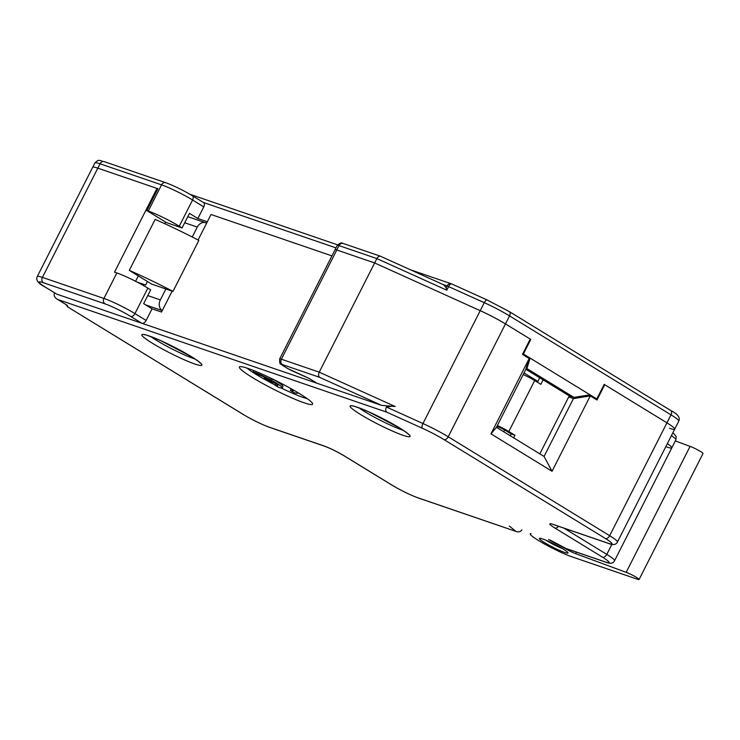 <?xml version="1.0" encoding="UTF-8"?>
<svg xmlns="http://www.w3.org/2000/svg" width="740" height="740" viewBox="0 0 740 740"><rect width="100%" height="100%" fill="white"/><g stroke="black" fill="none" stroke-linecap="round" stroke-linejoin="round"><path stroke-width="1.11" d="M253.145 371.795L256.502 373.857A13.551 1.443 26.9 0 1 271.746 381.118L264.069 378.492L267.427 380.545L275.104 383.181A13.551 1.443 26.9 0 1 277.833 385.651A13.551 1.443 26.9 0 1 274.993 385.179L278.351 387.242A18.472 1.961 -153.1 0 0 282.227 387.88A18.472 1.961 -153.1 0 0 276.399 383.163A18.472 1.961 -153.1 0 0 253.145 371.795L253.755 370.583M282.227 387.88L282.967 386.419A18.472 1.961 -153.1 0 0 277.13 381.711A18.472 1.961 -153.1 0 0 274.327 380.055M289.433 387.769A13.551 1.443 26.9 0 1 293.207 390.914A13.551 1.443 26.9 0 1 290.367 390.452L291.107 388.99A13.551 1.443 26.9 0 0 291.449 389.111M252.34 377.493A41.061 4.366 26.9 0 1 239.806 366.707A41.061 4.366 26.9 0 1 263.274 374.653A41.061 4.366 26.9 0 1 299.654 393.699A41.061 4.366 26.9 0 1 312.613 403.642A41.061 4.366 26.9 0 1 292.318 398.129A41.061 4.366 26.9 0 1 252.34 377.493M247.021 368.104A36.954 3.922 -153.1 0 0 256.549 374.662A36.954 3.922 -153.1 0 0 275.104 384.967M281.237 388.028A36.954 3.922 -153.1 0 0 307.22 398.647M276.066 383.838A13.551 1.443 26.9 0 1 275.733 383.727L274.993 385.179M319.569 377.308L282.347 364.57L282.782 365.477L287.897 368.613L309.218 378.473L317.016 383.255L381.664 405.391L319.569 377.308C318.376 376.179 318.274 374.459 319.245 372.174L374.653 262.95L336.802 249.99L374.653 262.95L480.214 310.68L374.653 262.95L376.873 258.584C378.121 256.484 379.463 255.763 380.887 256.438L443.519 284.724L446.155 287.74L447.08 285.918L443.26 284.613M146.844 210.585L166.454 222.592L182.068 227.948L179.265 226.227A24.633 2.618 -153.1 0 0 148.259 211.067L146.844 210.585L157.925 188.737L97.828 168.156A24.633 2.618 -153.1 0 0 92.667 167.314A24.633 2.618 26.9 0 1 97.828 168.156L156.982 188.413L114.497 272.154L116.865 272.958A24.633 2.618 26.9 0 1 147.871 288.119L150.673 289.839L143.653 303.668L152.052 308.821L161.514 312.058L172.143 291.107M135.568 281.283L138.297 275.9M164.77 223.711L165.603 222.074M147.871 288.119L134.939 313.603L146.141 320.466L152.052 308.821M588.069 395.16L590.27 395.909L552.04 471.278L490.971 433.862L529.202 358.493L525.816 369.408L496.448 427.295L544.067 456.469L573.435 398.582L568.699 396.964L570.494 396.224M451.733 283.993A4.107 1.591 114.3 0 0 451.576 283.892A4.107 1.591 114.3 0 0 448.644 286.556L446.793 290.191L376.873 258.584L339.012 245.615A4.107 3.256 108.9 0 1 343.147 243.451C341.852 244.071 342.879 240.759 337.292 245.338L335.081 249.704A8.214 0.869 26.9 0 1 336.802 249.99A8.214 0.869 -153.1 0 0 335.081 249.704L279.664 358.928C279.479 366.245 280.784 363.035 282.476 365.329L287.601 368.474A4.107 2.461 -58.5 0 0 287.897 368.613M525.853 369.279L568.977 395.697L573.944 397.399L526.889 368.566L530.136 358.114L523.411 353.988L530.793 339.429L505.476 323.917A28.74 3.052 -153.1 0 0 480.214 310.68A28.74 3.052 26.9 0 1 505.476 323.917L530.238 339.087L522.477 354.377L529.202 358.493M331.936 255.892L211.02 214.489L331.936 255.892M573.435 398.582L590.27 395.909L596.995 400.026L604.746 384.735L604.127 384.522M604.746 384.735L666.934 422.836A24.633 2.618 26.9 0 1 674.713 429.126A24.633 2.618 -153.1 0 0 666.934 422.836L604.192 384.393L596.801 398.962L530.136 358.114L526.602 356.902M667.341 443.639A24.633 2.618 26.9 0 1 671.827 447.82A24.633 2.618 -153.1 0 0 667.341 443.639M157.824 188.931L156.982 188.413M66.406 304.825L57.702 299.487C54.705 297.739 53.604 295.676 54.39 293.327A4.107 3.256 -71.1 0 1 54.64 292.883M337.292 245.338A8.214 0.869 26.9 0 1 339.012 245.615L281.385 359.205L319.245 372.174L395.142 406.491L393.911 406.001L386.391 407.009L422.956 423.539L484.284 302.669L447.08 285.918A4.107 3.256 -71.1 0 1 451.215 283.753A4.107 3.256 -71.1 0 1 451.483 283.864M146.141 320.466A4.107 2.461 121.5 0 1 141.932 323.297L317.016 383.255A4.107 2.461 121.5 0 1 316.72 383.117A4.107 2.461 121.5 0 1 316.461 382.913M198.061 240.019L211.02 214.489L207.32 221.769L197.858 218.531L189.459 213.379L182.068 227.948M539.83 453.879L568.699 396.964M552.04 471.278L544.067 456.469M490.971 433.862L496.448 427.295M56.749 294.132L141.932 323.297L130.721 316.433A20.526 2.183 -153.1 0 0 104.886 303.807L43.373 282.736A20.526 2.183 -153.1 0 0 45.547 287.268L56.749 294.132L45.251 287.129A4.107 2.461 -58.5 0 0 45.547 287.268M550.061 540.006L566.266 548.645L605.274 562.002C610.102 564 613.192 563.566 614.57 560.689L671.827 447.82A24.633 2.618 -153.1 0 1 666.721 446.997M521.866 529.859C520.479 531.912 518.444 532.393 515.752 531.283L509.277 526.038M417.841 497.761A4.107 3.256 -71.1 0 0 418.359 498.002L516.529 531.616L417.841 497.761A20.526 2.183 -153.1 0 1 392.006 485.126L344.387 455.951A16.419 1.748 26.9 0 0 323.713 445.841L269.295 427.211A20.526 2.183 -153.1 0 1 243.46 414.576L67.692 306.924L65.943 304.575M66.822 305.121L68.145 307.165M565.998 548.488L604.765 561.762A20.526 2.183 -153.1 0 0 602.582 557.229L554.963 528.055A16.419 1.748 26.9 0 1 553.224 524.429L607.642 543.067A20.526 2.183 -153.1 0 0 605.468 538.535L444.009 439.615A24.633 2.618 -153.1 0 0 422.355 428.266L386.715 412.152C385.522 411.014 385.42 409.303 386.391 407.009M395.142 406.491L381.664 405.391M268.583 377.104L271.885 379.121A13.551 1.443 26.9 0 1 276.899 381.165M290.367 390.452L293.734 392.505A18.472 1.961 -153.1 0 0 297.6 393.144A18.472 1.961 -153.1 0 0 296.916 392.043M264.069 378.492L264.643 377.363M593.267 397.75L596.801 398.962M203.25 202.427A4.107 2.461 121.5 0 1 203.546 202.566A4.107 2.461 121.5 0 1 203.768 206.876L197.858 218.531M669.607 428.293A24.633 2.618 -153.1 0 0 674.713 429.126L617.456 541.985A24.633 2.618 26.9 0 0 609.677 535.705L671.004 414.835L509.546 315.906L448.218 436.785L609.677 535.705A4.107 2.461 -58.5 0 1 605.468 538.535M530.793 339.429L530.173 339.216M343.147 243.451L380.628 256.29M446.793 290.191L446.155 287.74M523.411 353.988L522.782 353.776M526.889 368.566L526.149 368.317M573.944 397.399L590.076 394.836M564.629 552.429A16.067 1.711 26.9 0 1 547.637 544.427A16.067 1.711 26.9 0 1 539.515 538.313A16.067 1.711 26.9 0 1 542.707 538.988A16.067 1.711 26.9 0 1 558.201 546.166A16.067 1.711 26.9 0 1 567.996 552.762A16.067 1.711 26.9 0 1 564.629 552.429M546.092 540.293A13.496 1.434 -153.1 0 0 562.502 548.627A13.496 1.434 26.9 0 1 546.101 540.302M548.59 539.562L565.785 548.784A8.214 0.869 -153.1 0 0 575.646 553.668L626.17 572.353A8.214 0.869 26.9 0 1 634.476 576.229A8.214 0.869 26.9 0 1 639.092 579.494A8.214 0.869 26.9 0 1 637.371 579.216L571.595 556.693A26.279 2.794 26.9 0 1 545.01 544.288A26.279 2.794 26.9 0 1 530.238 533.817A26.279 2.794 26.9 0 1 531.061 533.559M626.17 572.353L690.078 446.377L675.324 440.929M639.092 579.494L703 453.528A8.214 0.869 -153.1 0 0 698.384 450.253A8.214 0.869 -153.1 0 0 690.078 446.377M137.224 282.144L145.669 285.039L147.454 281.514M147.76 295.575L160.349 299.894L165.889 288.97L172.984 291.403L198.847 240.426A82.112 8.723 -153.1 0 0 155.141 219.41L129.287 270.377L151.691 284.104L165.889 288.97M192.243 237.022L197.293 227.078L184.695 222.768M160.349 299.894A8.214 6.512 108.9 0 0 162.254 310.606L145.734 304.945M206.59 223.23A8.214 6.512 108.9 0 0 205.554 222.74A8.214 6.512 108.9 0 0 197.293 227.078M172.984 291.403A82.112 8.723 -153.1 0 0 129.287 270.377M543.114 379.861L540.848 384.328L534.687 380.554A12.321 1.304 -153.1 0 0 523.189 374.579M497.335 425.555A12.321 1.304 26.9 0 1 508.824 431.522L514.985 435.296L513.69 437.858M539.728 377.779L537.453 382.256M510.295 435.786L511.201 434.001L514.985 435.296M511.201 434.001L505.041 430.227A5.744 0.611 26.9 0 0 497.807 426.693L496.91 426.388M504.588 429.959L503.681 431.735M537.869 381.442L524.013 372.951M150.858 336.617A29.563 3.145 -153.1 0 0 156.704 340.474A29.563 3.145 -153.1 0 0 195.064 359.048M191.29 356.588A33.67 3.58 26.9 0 1 194.861 364.015A33.67 3.58 26.9 0 1 152.486 343.305A33.67 3.58 26.9 0 1 148.916 335.868A33.67 3.58 26.9 0 1 191.29 356.588M359.076 407.916A29.563 3.145 -153.1 0 0 364.913 411.764A29.563 3.145 -153.1 0 0 403.272 430.338M399.507 427.887A33.67 3.58 26.9 0 1 403.069 435.314A33.67 3.58 26.9 0 1 360.704 414.594A33.67 3.58 26.9 0 1 357.133 407.167A33.67 3.58 26.9 0 1 399.507 427.887M148.259 211.067L161.56 184.852L100.048 163.79L42.421 277.38L103.933 298.442L116.865 272.958M104.886 303.807A4.107 3.256 108.9 0 1 103.933 298.442A24.633 2.618 26.9 0 1 134.939 313.603A4.107 2.461 121.5 0 1 130.721 316.433M45.251 287.129C38.267 283.587 35.603 280.053 37.259 276.538A24.633 2.618 26.9 0 1 42.421 277.38A4.107 3.256 108.9 0 0 43.373 282.736M386.715 412.152L57.702 299.487L67.266 305.352M564.028 528.193L606.8 554.399L611.906 544.326M602.582 557.229A4.107 2.461 -58.5 0 0 606.8 554.399A24.633 2.618 26.9 0 1 614.57 560.689M422.355 428.266A4.107 1.591 -65.7 0 1 422.956 423.539A28.74 3.052 26.9 0 1 448.218 436.785A4.107 2.461 -58.5 0 1 444.009 439.615M604.765 561.762A4.107 3.256 108.9 0 0 605.274 562.002M391.451 484.783A4.107 2.461 -58.5 0 0 391.71 484.987A4.107 2.461 -58.5 0 0 392.006 485.126M554.963 528.055A4.107 2.461 -58.5 0 0 558.496 526.297M343.832 455.618A4.107 2.461 -58.5 0 0 344.091 455.812A4.107 2.461 -58.5 0 0 344.387 455.951M553.224 524.429A4.107 3.256 108.9 0 0 553.742 524.669L608.16 543.308C612.979 545.306 616.078 544.862 617.456 541.985M418.359 498.002C410.016 494.912 401.126 490.574 391.71 484.987L344.091 455.812C336.913 451.576 330.29 448.338 324.231 446.091A4.107 3.256 -71.1 0 1 323.713 445.841M607.642 543.067A4.107 3.256 108.9 0 0 608.16 543.308M324.231 446.091L269.813 427.452A4.107 3.256 -71.1 0 1 269.295 427.211M242.905 414.233A4.107 2.461 -58.5 0 0 243.164 414.437A4.107 2.461 -58.5 0 0 243.46 414.576M279.664 358.928A8.214 0.869 -153.1 0 1 281.385 359.205A4.107 3.256 108.9 0 0 282.347 364.57M287.342 368.27A4.107 2.461 -58.5 0 0 287.601 368.474L291.717 370.62A4.107 1.637 114.2 0 0 291.902 370.675M291.551 370.518A4.107 1.637 114.2 0 0 291.717 370.62L309.144 378.473L316.72 383.117M336.006 247.882L203.408 202.483M203.768 206.876L192.567 200.013L179.265 226.227M94.886 162.939C99.41 158.425 99.697 160.987 104.174 161.625A4.107 3.256 108.9 0 0 100.048 163.79A24.633 2.618 -153.1 0 0 94.886 162.939L37.259 276.538M192.049 195.564A4.107 2.461 121.5 0 1 192.345 195.702A4.107 2.461 121.5 0 1 192.567 200.013A24.633 2.618 -153.1 0 0 161.56 184.852A4.107 3.256 108.9 0 1 165.695 182.688L104.174 161.625M672.938 432.613L676.147 436.461L675.888 439.81A24.633 2.618 -153.1 0 0 671.411 435.629M678.774 421.115A24.633 2.618 -153.1 0 0 671.004 414.835A4.107 2.461 -58.5 0 0 670.782 410.515C677.757 414.067 680.43 417.591 678.774 421.115L674.713 429.126M670.782 410.515L509.324 311.596A4.107 2.461 -58.5 0 1 509.546 315.906A28.74 3.052 -153.1 0 0 484.284 302.669A4.107 1.591 -65.7 0 1 487.216 300.005A4.107 1.591 -65.7 0 1 487.373 300.107M576.423 552.123L575.646 553.668M508.824 431.522L534.687 380.554M199.902 362.498L200.142 362.989C200.383 363.34 200.401 362.35 190.994 356.449L160.728 340.678C148.731 335.803 143.384 333.86 144.679 334.85L145.216 334.757M408.11 433.788L408.36 434.278C408.591 434.63 408.619 433.64 399.212 427.748L368.946 411.967C356.948 407.102 351.593 405.159 352.897 406.14L353.433 406.047M550.218 540.117L566.155 548.599M552.373 524.151L553.742 524.669M269.813 427.452C261.461 424.362 252.581 420.024 243.164 414.437L67.692 306.924M297.6 393.144L297.868 392.616M675.888 439.81L671.827 447.82M509.324 311.596L487.216 300.005L451.576 283.892A4.107 4.107 0 0 0 451.215 283.753L410.608 269.85M190.013 194.315L337.588 244.847M165.695 182.688C174.039 185.777 182.928 190.115 192.345 195.702L203.546 202.566M187.794 216.663L205.554 222.74"/></g></svg>
